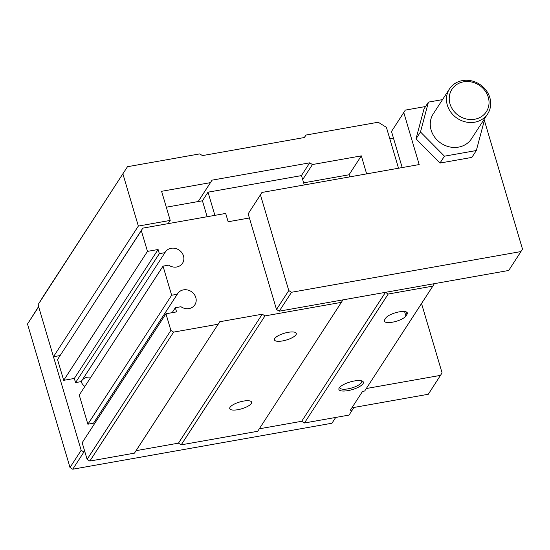 <?xml version="1.0" encoding="UTF-8"?>
<svg xmlns="http://www.w3.org/2000/svg" width="550" height="550" viewBox="0 0 550 550"><rect width="100%" height="100%" fill="white"/><g stroke="black" fill="none" stroke-linecap="round" stroke-linejoin="round"><path stroke-width="0.82" d="M489.823 97.618A22.818 20.384 33 0 0 471.268 80.788A22.818 20.384 33 0 0 449.446 88.963A22.818 20.384 33 0 0 457.469 118.484A22.818 20.384 33 0 0 487.712 113.823A22.818 20.384 33 0 0 489.823 97.618M488.256 97.137A20.536 18.343 -147 0 1 464.379 118.436A20.536 18.343 -147 0 1 454.774 86.02A20.536 18.343 -147 0 1 488.256 97.137M449.446 88.963L433.249 113.891A22.818 20.384 33 0 0 431.131 130.089A22.818 20.384 33 0 0 449.694 146.926A22.818 20.384 33 0 0 471.515 138.751L487.712 113.823M421.527 303.524L442.076 372.9L428.278 394.268L351.89 407.818M440.564 375.354L366.3 388.527M353.911 407.461L349.058 415.071L304.439 422.991L301.696 421.286L259.298 428.808M279.242 311.176L434.342 283.663L432.829 286.124L388.211 294.037L385.474 292.339L342.98 299.874L257.696 431.283L181.204 444.847L178.461 443.149L136.07 450.67M341.474 302.335L264.983 315.899L262.24 314.201L219.746 321.736L134.461 453.145L89.843 461.058L87.106 459.353L82.177 442.716L165.956 313.768L176.577 311.884L175.347 307.725L172.129 312.675M97.164 419.65A10.264 9.171 33 0 0 94.277 421.994M175.347 307.725L180.964 306.728A10.264 9.171 33 0 0 194.851 304.824A10.264 9.171 33 0 0 191.242 291.534A10.264 9.171 33 0 0 177.636 293.631A10.264 9.171 33 0 0 177.272 294.25L93.493 423.197L87.869 424.201L79.248 395.086L163.027 266.138L168.644 265.141A10.264 9.171 33 0 0 182.531 263.23A10.264 9.171 33 0 0 178.922 249.947A10.264 9.171 33 0 0 165.316 252.044A10.264 9.171 33 0 0 164.952 252.663L81.173 381.611L75.549 382.607L74.319 378.448L63.697 380.332L57.537 359.535L142.821 228.133L225.686 213.434L228.147 221.753L249.397 217.979L276.499 309.478L279.242 311.183L291.528 292.27L520.987 251.556L508.702 270.476L522.5 249.109L484.082 119.405M90.853 377.217A10.264 9.171 33 0 0 81.957 380.408M352.406 409.915L350.281 410.293L362.567 391.38L364.691 391.002L432.829 286.124M218.24 324.197L173.621 332.111L170.878 330.406L87.106 459.353M170.878 330.406L165.956 313.768M173.621 332.111L89.843 461.058M388.211 294.037L304.439 422.991M385.474 292.339L301.696 421.286M164.952 252.663L159.328 253.66L158.097 249.501L74.319 378.448M158.097 249.501L147.476 251.384L63.697 380.332M177.272 294.25L171.648 295.247L87.869 424.201M171.648 295.247L163.027 266.138M264.983 315.899L181.204 444.847M262.24 314.201L178.461 443.149M384.656 319.77A11.406 3.541 163.5 0 0 384.34 321.124A11.406 3.541 163.5 0 0 394.371 321.791A11.406 3.541 163.5 0 0 405.9 316.002L407.021 314.284A11.406 3.541 163.5 0 0 407.337 312.929A11.406 3.541 163.5 0 0 397.306 312.262A11.406 3.541 163.5 0 0 385.77 318.051L384.656 319.77M354.283 380.985A12.774 3.967 163.5 0 0 339.206 387.984A12.774 3.967 163.5 0 0 348.026 390.61A12.774 3.967 163.5 0 0 360.553 385.962A12.774 3.967 163.5 0 0 362.368 381.129A12.774 3.967 163.5 0 0 354.283 380.985M159.328 253.66L75.549 382.607M147.476 251.384L141.316 230.587L57.537 359.535M141.316 230.587L142.821 228.133M243.464 401.101A11.406 3.541 163.5 0 0 229.735 408.636A11.406 3.541 163.5 0 0 237.882 409.695A11.406 3.541 163.5 0 0 251.611 402.16A11.406 3.541 163.5 0 0 243.464 401.101M288.145 332.331A11.406 3.541 163.5 0 0 274.416 339.866A11.406 3.541 163.5 0 0 282.562 340.924A11.406 3.541 163.5 0 0 296.292 333.389A11.406 3.541 163.5 0 0 288.145 332.331M434.342 283.663L508.702 270.469M425.562 106.521L405.295 110.117L391.497 131.484L402.188 167.578M207.144 216.721L202.428 200.791L208.024 192.177L214.885 215.346M339.831 387.193A11.406 3.541 163.5 0 0 339.845 387.791A11.406 3.541 163.5 0 0 347.992 388.85A11.406 3.541 163.5 0 0 361.721 381.308A11.406 3.541 163.5 0 0 361.419 380.799M208.024 192.177L301.503 175.594L304.274 184.944M405.295 110.117L403.783 112.571L419.183 164.56L261.958 192.452L248.16 213.819L249.397 217.979M403.783 112.571L391.497 131.484M261.958 192.452L260.452 194.906L288.784 290.572L276.499 309.478M260.452 194.906L248.16 213.819M288.784 290.572L291.528 292.27M442.523 99.612L428.422 102.114L423.961 108.989L416.02 138.854L439.973 163.061L471.866 157.403L476.334 150.528L484.275 120.663L483.663 120.044M428.422 102.114L420.489 131.979L444.441 156.186L476.334 150.528M444.441 156.186L439.973 163.061M420.489 131.979L416.02 138.854M398.516 168.224L386.409 127.339L378.187 122.231L305.944 135.053L304.439 137.507L202.455 155.595L199.712 153.897L127.476 166.712L42.584 297.378L38.053 304.748L38.672 306.824L27.5 324.019L38.589 306.549M127.476 166.712L38.053 304.748M122.953 174.082L138.346 226.071L170.218 220.413L161.597 191.304L210.464 182.634L211.97 180.173L309.705 162.834L312.448 164.539L361.316 155.87L366.651 173.882M138.346 226.071L53.453 356.737L38.672 306.824L27.507 324.019L70.008 467.507M305.944 135.053L304.343 137.521M210.464 182.634L198.172 201.548L166.306 207.199M312.448 164.539L302.686 179.568M309.705 162.834L301.407 175.608M361.316 155.87L349.03 174.783L303.648 182.834M349.656 176.894L349.03 174.783M170.218 220.413L168.121 223.644M84.879 451.846L83.916 452.018L81.173 450.319L53.46 356.737L60.026 355.568M393.449 138.078L389.778 138.724M335.713 417.436L331.952 423.225L72.744 469.212L70.001 467.507L81.173 450.319M84.844 386.471A11.406 10.189 -147 0 1 81.042 381.631M202.428 200.791L198.172 201.548M83.916 452.018L72.744 469.212M404.58 311.541L405.9 316.002M406.333 311.96L407.021 314.284"/></g></svg>
